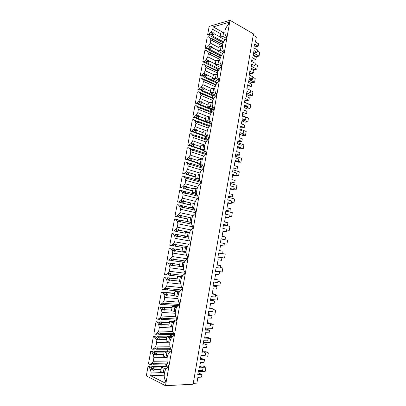 <?xml version="1.0" encoding="UTF-8"?>
<svg xmlns="http://www.w3.org/2000/svg" width="406" height="406" viewBox="0 0 406 406"><rect width="100%" height="100%" fill="white"/><g stroke="black" fill="none" stroke-linecap="round" stroke-linejoin="round"><path stroke-width="0.61" d="M253.242 35.215L256.338 37.002L255.475 42.046L258.566 43.797L258.16 46.177L254.521 44.137L253.877 47.893L257.521 49.913L257.11 52.298L254.004 50.593L253.156 55.526L256.272 57.205L255.861 59.596L252.202 57.637L251.553 61.407L255.222 63.341L254.811 65.736L251.684 64.107L250.832 69.061L253.963 70.664L253.552 73.07L249.868 71.197L249.218 74.988L252.908 76.835L252.496 79.241L249.355 77.683L248.497 82.657L251.649 84.189L251.238 86.605L247.528 84.818L246.873 88.625L250.588 90.386L250.177 92.801L247.01 91.314L246.153 96.318L249.325 97.775L248.908 100.196L245.178 98.501L244.519 102.322L248.259 103.992L247.843 106.423L244.661 105.012L243.798 110.036L246.99 111.417L246.574 113.847L242.813 112.244L242.154 116.08L245.919 117.664L245.503 120.105L242.296 118.77L241.428 123.815L244.64 125.119L244.224 127.565L240.443 126.048L239.779 129.9L243.57 131.397L243.148 133.843L239.921 132.589L239.053 137.654L242.286 138.882L241.864 141.339L238.063 139.913L237.393 143.785L241.205 145.186L240.783 147.647L237.54 146.47L236.662 151.555L239.921 152.707L239.499 155.173L235.668 153.838L234.998 157.731L238.835 159.04L238.413 161.512L235.145 160.411L234.704 162.963L234.267 165.521L237.54 166.597L237.119 169.074L233.262 167.83L232.592 171.738L236.454 172.956L236.028 175.438L232.739 174.413L231.856 179.548L235.155 180.543L234.729 183.035L230.847 181.883L230.172 185.806L234.059 186.933L233.633 189.424L230.324 188.48L229.877 191.059L229.436 193.642L232.755 194.555L232.328 197.057L228.421 195.996L227.746 199.94L231.653 200.975L231.227 203.477L227.893 202.614L227.005 207.796L230.344 208.628L229.913 211.14L225.985 210.176L225.305 214.14L229.243 215.078L228.811 217.591L225.457 216.809L224.564 222.016L227.923 222.767L227.492 225.289L223.539 224.422L222.853 228.4L226.817 229.243L226.381 231.77L223.006 231.07L222.107 236.297L225.492 236.967L225.061 239.504L221.077 238.733L220.392 242.727L224.381 243.473L223.945 246.016L220.544 245.391L219.646 250.644L223.051 251.233L222.615 253.78L218.606 253.105L217.915 257.12L221.93 257.769L221.493 260.322L218.073 259.784L217.169 265.057L220.595 265.565L220.159 268.122L216.124 267.544L215.434 271.578L219.473 272.132L219.037 274.689L215.591 274.238L214.683 279.536L218.134 279.962L217.692 282.53L213.632 282.053L212.937 286.103L217.002 286.555L216.565 289.128L213.099 288.757L212.181 294.086L215.657 294.421L215.216 297.004L211.13 296.624L210.43 300.694L214.52 301.044L214.079 303.632L210.592 303.348L210.13 306.022L209.674 308.697L213.17 308.951L212.724 311.539L208.613 311.265L207.908 315.35L212.028 315.604L211.587 318.202L208.075 318.005L207.151 323.374L210.673 323.541L210.227 326.145L206.086 325.967L205.38 330.078L209.526 330.225L209.08 332.834L205.548 332.727L205.081 335.422L204.619 338.122L208.161 338.203L207.715 340.817L203.548 340.746L202.838 344.872L207.009 344.917L206.563 347.541L203.005 347.516L202.538 350.226L202.076 352.941L205.639 352.931L205.187 355.56L200.995 355.585L200.28 359.736L204.487 359.675L204.035 362.309L200.452 362.375L199.985 365.095L199.519 367.821L203.107 367.724L202.655 370.363L198.432 370.5L197.717 374.667L201.944 374.505L201.493 377.149L197.889 377.301L196.885 383.142L193.256 383.335M165.496 385.7L146.312 375.875L147.972 366.654L149.205 367.257L150.535 369.764L151.174 372.962L150.677 375.728L165.054 383.005L165.46 380.701C162.897 376.398 164.521 368.278 168.12 367.364L168.485 365.304C165.618 361.289 167.145 352.687 170.901 351.642L171.261 349.586C168.378 345.709 169.901 337.153 173.661 335.99L174.022 333.95C171.129 330.205 172.641 321.689 176.412 320.42L176.772 318.385C173.859 314.777 175.367 306.302 179.153 304.921L179.508 302.901C176.58 299.42 178.082 290.985 181.878 289.498L182.233 287.489C179.29 284.139 180.782 275.745 184.588 274.151L184.943 272.152C181.984 268.934 183.471 260.576 187.283 258.881L187.638 256.886C184.669 253.796 186.146 245.478 189.967 243.681L190.323 241.697C187.339 238.733 188.805 230.451 192.642 228.553L192.992 226.578C189.993 223.742 191.454 215.5 195.301 213.495L195.601 211.48C192.647 208.72 194.124 200.605 197.95 198.514L198.143 196.408C195.296 193.667 196.808 185.76 200.584 183.598L200.924 181.655L200.681 181.406C197.935 178.696 199.478 170.987 203.203 168.759L203.548 166.82L203.208 166.49C200.559 163.801 202.132 156.28 205.812 153.986L206.157 152.062L205.73 151.646C203.178 148.987 204.776 141.638 208.41 139.288L208.75 137.365L208.242 136.878C205.781 134.254 207.4 127.068 210.993 124.652L211.333 122.744L210.744 122.186C208.374 119.592 210.014 112.558 213.566 110.092L213.906 108.189L213.241 107.57C210.953 105.007 212.617 98.12 216.129 95.598L216.464 93.705L215.728 93.03C213.871 89.097 214.855 85.143 218.677 81.17L219.012 79.287L218.21 78.556C216.428 74.709 217.428 70.791 221.214 66.807L221.544 64.935L220.681 64.163C218.971 60.387 219.991 56.505 223.736 52.516L224.066 50.648L223.143 49.836C221.503 46.137 222.539 42.285 226.254 38.286L226.578 36.428L225.599 35.586C224.046 32.17 224.985 28.456 228.411 24.441L228.776 22.381L213.16 26.897L212.719 29.369L211.084 32.084L209.034 34.114L207.689 34.485L209.146 26.405L230.009 20.3L253.471 33.891L193.104 384.213L165.496 385.7L230.009 20.3M161.035 369.47L154.275 369.658L153.255 370.262L152.189 369.501L150.976 367.212L149.733 366.613L147.972 366.654M151.474 368.151L151.778 366.562L153.016 367.161L154.239 369.44L151.499 368.11M152.565 363.776L153.539 364.238L166.704 363.979L166.196 366.841L164.943 366.258L151.778 366.562M164.943 366.258L165.338 364.004M167.475 363.101L155.412 363.324L154.569 362.908L151.499 364.278L149.733 364.314L148.494 363.72L150.677 351.586L151.92 352.144L153.255 354.585L153.899 357.727L167.12 357.6M151.92 352.144L153.676 352.144L152.433 351.586L150.677 351.586M168.074 351.809L154.463 351.586L154.194 353.078M167.541 351.581L167.952 349.272M169.936 346.211L155.985 346.1L154.397 348.241L152.448 349.216L151.205 348.668L153.372 336.594L154.62 337.107L155.965 339.477L156.62 342.568L169.789 342.745M154.62 337.107L156.366 337.142L155.117 336.635L153.372 336.594M166.82 336.899L157.132 336.681L156.883 338.056M170.18 336.691L170.55 334.6M172.875 331.438L158.69 330.991L157.097 333.164L155.143 334.189L153.894 333.691L156.056 321.669L157.31 322.136L158.665 324.44L159.319 327.475L172.489 327.967M157.31 322.136L159.045 322.212L156.056 321.669M169.419 322.283L159.791 321.841L159.568 323.1M172.849 321.638L173.139 319.999M160.319 318.908L161.563 319.42L174.473 320.065L174.184 321.699M175.889 316.756L161.385 315.954L159.791 318.152L157.832 319.233L156.579 318.776L158.726 306.814L159.984 307.235L161.344 309.468L162.009 312.453L175.219 313.259M159.984 307.235L161.71 307.352L158.726 306.814M172.002 307.733L162.436 307.073L162.233 308.21M175.504 306.657L175.712 305.464M162.984 304.038L164.212 304.622L177.041 305.561L176.828 306.748M179.026 302.171L164.065 300.988L162.466 303.216L160.502 304.348L159.243 303.937L161.385 292.031L162.649 292.406L164.019 294.573L164.689 297.502L177.99 298.628M162.649 292.406L164.359 292.564L163.095 292.188L161.385 292.031M174.575 293.254L165.075 292.371L164.887 293.396M178.143 291.747L178.275 290.995M165.633 289.239L165.582 289.524L166.851 289.889L179.594 291.122L179.482 291.762M182.198 287.681L166.734 286.088L165.135 288.346L163.166 289.529L161.903 289.163L164.034 277.313L165.298 277.643L166.678 279.744L167.353 282.622L180.807 284.083M165.298 277.643L164.034 277.313M177.138 278.836L167.693 277.734L167.531 278.648M180.771 276.902L180.827 276.593M168.272 274.512L168.201 274.903L169.475 275.222L182.03 276.735M184.755 273.208L169.388 271.264L167.79 273.548L165.815 274.781L164.547 274.461L166.668 262.662L167.937 262.946L169.322 264.986L170.007 267.813L183.685 269.62M167.937 262.946L166.668 262.662M179.691 264.479L170.307 263.169L170.165 263.966M170.901 259.85L170.809 260.347L172.088 260.627L180.168 261.789M187.298 258.805L172.032 256.506L170.429 258.815L168.449 260.099L167.176 259.825L169.287 248.076L170.566 248.32L171.956 250.294L172.646 253.07L186.658 255.257M170.566 248.32L169.287 248.076M182.228 250.192L172.905 248.67L172.783 249.355M173.514 245.254L173.408 245.858L182.715 247.442M189.034 244.326L174.666 241.814L173.057 244.153L171.073 245.488L169.794 245.254L171.9 233.562L173.179 233.765L174.58 235.668L175.275 238.393L189.805 241.017M173.179 233.765L174.849 234.074L176.128 235.815L177.402 236.688L178.107 236.322L176.777 234.435L175.488 234.237L175.387 234.81M185.248 233.211L175.991 231.44L185.253 233.161M176.118 230.73L175.991 231.44M189.597 232.268L179.193 230.243L178.417 229.588L175.351 231.263L172.403 230.75L174.494 219.113L175.783 219.27L177.189 221.113L177.894 223.787L192.941 226.868M180.645 221.701L178.929 221.483L179.995 222.183L180.695 221.843L179.356 220.027L178.067 219.864L177.98 220.331M187.76 219.062L178.564 217.083L187.78 218.946M178.711 216.271L178.564 217.083M191.967 218.022L181.776 215.794L181.005 215.114L179.762 215.515L177.94 216.819L175.001 216.317L177.082 204.731L178.371 204.847L179.787 206.624L180.497 209.252L195.448 212.673M178.371 204.847L180.02 205.233L182.33 207.694L183.273 207.436L181.924 205.68L180.629 205.563L180.563 205.918M192.931 208.268L193.007 207.857M190.262 204.979L181.127 202.792L190.297 204.791M181.289 201.878L181.127 202.792M190.779 202.975L184.349 201.412L183.583 200.706L182.345 201.097L180.518 202.447L177.584 201.944L179.655 190.414L180.954 190.485L182.375 192.2L183.091 194.778L197.915 198.534M180.954 190.485L182.588 190.911L184.903 193.322L185.836 193.094L184.476 191.404L183.136 191.571M195.418 194.235L195.565 193.403M192.754 190.957L183.674 188.567L192.799 190.698M183.857 187.547L183.674 188.567M193.144 188.765L186.907 187.095L186.146 186.364L184.918 186.745L183.086 188.135L180.157 187.638L182.218 176.163L183.517 176.194L184.948 177.848L185.669 180.376L199.711 184.273M183.517 176.194L185.146 176.656L187.46 179.016L188.389 178.813L187.024 177.189L185.694 177.29M197.895 180.269L198.118 179.016M195.235 177.001L186.212 174.407L187.516 174.433L195.291 176.671M186.415 173.286L186.212 174.407M195.651 174.651L189.455 172.844L188.699 172.088L187.476 172.454L185.638 173.89L182.715 173.398L184.771 161.974L186.075 161.964L187.511 163.557L188.237 166.034L201.711 170.104M186.075 161.964L187.689 162.461L190.008 164.77L190.927 164.603L189.556 163.034L188.242 163.075M200.356 166.358L200.655 164.694M197.702 163.1L188.739 160.309L190.049 160.294L197.773 162.71M188.957 159.086L188.739 160.309M198.148 160.609L191.987 158.66L191.241 157.878L190.023 158.233L188.181 159.71L185.263 159.223L187.308 147.85L188.617 147.799L190.064 149.332L190.795 151.763L203.822 156.016M202.812 152.514L203.178 150.438M200.163 149.266L191.256 146.272L192.566 146.221L200.244 148.804M191.49 144.952L191.256 146.272M200.63 146.622L194.515 144.536L193.774 143.729L192.556 144.074L190.713 145.597L189.404 145.652L187.8 145.115L189.835 133.792L191.15 133.701L192.601 135.168L193.337 137.553L206.004 142.004M205.253 138.73L205.634 136.583L193.758 132.305L195.073 132.209L202.706 134.965M194.012 130.884L193.758 132.305M203.107 132.701L197.027 130.478L196.291 129.646L195.078 129.981L193.231 131.544L191.916 131.64L190.328 131.067L192.353 119.795L193.672 119.663L195.129 121.074L195.875 123.409L208.237 128.063M207.684 125.007L208.05 122.937L196.25 118.395L197.57 118.263L209.379 122.82L208.05 122.937M208.126 116.689L197.808 112.609L198.397 109.331L197.646 107.042L196.179 105.692L194.86 105.859L192.84 117.08L194.423 117.689L195.743 117.557L197.59 115.949L198.798 115.629L199.529 116.486L196.504 116.969L196.25 118.395M210.105 111.34L210.46 109.351L198.732 104.55L200.056 104.378L211.79 109.194L210.46 109.351M201.295 101.673L200.437 101.789L201.533 101.774L201.909 102.738L198.986 103.129L198.732 104.55M200.437 101.789L198.24 103.631L196.915 103.804L195.342 103.16L197.352 91.989L198.676 91.781L200.148 93.07L200.904 95.314L212.825 100.394M212.516 97.739L212.856 95.821L201.203 90.766L202.528 90.553L214.19 95.628L212.856 95.821M211.805 88.615L202.822 84.61L203.406 81.362L202.645 79.165L201.163 77.932L199.833 78.18L197.834 89.305L199.397 89.98L200.726 89.767L202.584 88.077L203.782 87.782L204.497 88.686L201.457 89.35L201.203 90.766M214.916 84.194L215.241 82.352L203.66 77.044L204.994 76.79L216.581 82.124L215.241 82.352M213.789 74.699L205.314 70.71L205.893 67.472L205.126 65.32L203.639 64.148L202.305 64.437L200.315 75.506L201.868 76.216L203.198 75.963L205.06 74.237L206.253 73.953L206.964 74.877L203.913 75.633L203.66 77.044M203.913 75.633L203.837 75.374M217.306 70.71L217.616 68.944L206.111 63.382L207.446 63.092L218.961 68.675L217.616 68.944M215.87 60.875L207.791 56.865L208.369 53.648L207.598 51.542L206.106 50.425L204.766 50.75L202.787 61.773L204.325 62.519L205.664 62.225L207.527 60.458L208.72 60.184L209.42 61.133L206.36 61.976L206.111 63.382M206.36 61.976L206.258 61.661M219.682 57.287L219.981 55.592L208.547 49.776L209.887 49.451L221.331 55.287L219.981 55.592M210.831 39.874L222.336 45.944L210.836 39.879L210.054 37.819L208.557 36.763L207.217 37.124L205.243 48.096L206.776 48.877L208.116 48.547L209.983 46.741L211.171 46.477L211.866 47.446L208.796 48.38L208.547 49.776M208.796 48.38L208.674 48.009M222.052 43.919L222.336 42.3L210.973 36.236L211.074 34.419M220.118 36.971L214.302 33.825L213.612 32.83L212.429 33.084L210.557 34.931L209.212 35.297L207.689 34.485M201.944 374.505L198.047 372.754M150.976 367.212L149.205 367.257M168.221 366.796L153.016 367.161M155.412 363.324L154.336 362.939M155.32 363.4L153.539 364.238M153.524 363.355L151.677 363.39L149.733 364.314M151.677 363.39L153.265 361.279L153.899 357.727M163.689 354.534L156.975 354.565L155.96 355.138L154.899 354.367L153.676 352.144M156.975 354.565L154.229 353.144M156.934 354.357L155.706 352.139L164.115 352.129M154.463 351.586L155.706 352.139M155.138 348.754L156.229 349.231L169.307 349.272L168.855 351.809M152.448 349.216L154.199 349.221L157.005 347.846L157.528 347.815L158.01 348.343L156.919 347.871M158.01 348.343L156.229 349.231M155.985 346.1L156.62 342.568M166.328 339.665L159.66 339.543L158.65 340.081L157.599 339.304L156.366 337.142M159.66 339.543L157.01 338.274M159.619 339.34L158.381 337.188L166.739 337.371M157.132 336.681L158.381 337.188M157.701 333.813L158.903 334.29L171.895 334.635L171.525 336.721M155.143 334.189L156.889 334.239L159.644 332.834L160.213 332.803L160.69 333.356L159.487 332.879M160.69 333.356L158.903 334.29M158.69 330.991L159.319 327.475M168.957 324.871L162.334 324.592L161.329 325.099L160.284 324.313L159.045 322.212M162.334 324.592L159.781 323.46M162.288 324.399L161.045 322.303L169.348 322.684M159.791 321.841L161.045 322.303M157.832 319.233L159.563 319.319L162.268 317.888L162.887 317.857L163.354 318.441L162.045 317.969M163.354 318.441L161.563 319.42M161.385 315.954L162.009 312.453M171.576 310.138L164.993 309.707L163.999 310.184L162.953 309.392L161.71 307.352M164.993 309.707L162.542 308.712M164.948 309.524L163.699 307.489L171.946 308.058M162.436 307.073L163.699 307.489M160.502 304.348L162.222 304.475L164.882 303.018L165.546 302.983L166.008 303.592L164.592 303.135M166.008 303.592L164.212 304.622M164.065 300.988L164.689 297.502M174.184 295.477L167.637 294.893L166.653 295.34L165.612 294.538L164.359 292.564M167.637 294.893L165.288 294.025M167.597 294.715L166.338 292.746L174.534 293.502M165.075 292.371L166.338 292.746M163.166 289.529L164.872 289.696L167.485 288.209L168.196 288.179L168.652 288.813L167.125 288.377M168.652 288.813L166.851 289.889M166.734 286.088L167.353 282.622M177.559 280.972L170.276 280.15L169.297 280.561L168.262 279.754L166.998 277.841M170.276 280.15L168.023 279.394M170.231 279.978L168.967 278.064L177.107 279.008M167.693 277.734L168.967 278.064M165.815 274.781L167.511 274.984L170.576 273.411L171.281 274.101L169.652 273.695M171.281 274.101L169.475 275.222M169.388 271.264L170.007 267.813M183.345 266.899L172.9 265.473L171.931 265.854L169.627 263.184M172.9 265.473L170.748 264.829M172.855 265.306L171.581 263.458L179.67 264.585M170.307 263.169L171.581 263.458M168.449 260.099L170.139 260.342L173.205 258.734L173.9 259.459L172.159 259.084M173.9 259.459L172.088 260.627M172.032 256.506L172.646 253.07M186.055 252.557L175.509 250.862L174.55 251.212L172.245 248.594M175.509 250.862L173.463 250.319M175.463 250.705L174.184 248.914L182.223 250.228M172.905 248.67L174.184 248.914M171.073 245.488L172.753 245.772L175.813 244.128L176.503 244.884L174.595 244.539M176.503 244.884L174.687 246.097M174.666 241.814L175.275 238.393M178.061 236.17L176.189 235.871M176.777 234.435L184.76 235.932M179.193 230.243L177.062 230.075M179.097 230.375L177.28 231.633M172.403 230.75L175.351 231.263M191.018 229.923L177.285 227.193L175.676 229.557L173.687 230.943M177.285 227.193L177.894 223.787M175.783 219.27L177.437 219.621L178.924 221.473L177.189 221.113M179.356 220.027L189.983 222.052L190.729 217.849L188.029 217.535L187.288 221.712L191.399 222.579M181.776 215.794L179.523 215.687M181.68 215.931L179.853 217.235M175.001 216.317L177.94 216.819M193.154 215.596L179.888 212.637L178.28 215.028L176.285 216.464M179.888 212.637L180.497 209.252M183.223 207.299L181.589 207.146M181.924 205.68L194.185 208.562M184.349 201.412L181.969 201.371M184.248 201.559L182.421 202.904M177.584 201.944L180.518 202.447M195.382 201.34L182.487 198.148L180.873 200.569L178.873 202.051M182.487 198.148L183.091 194.778M185.786 192.962L184.248 192.87M184.476 191.404L197.108 194.677M192.464 192.596L195.174 192.759L195.91 188.592L193.2 188.455L192.464 192.596L196.834 193.733L196.682 194.565M186.907 187.095L184.405 187.13M186.806 187.247L184.974 188.633M180.157 187.638L183.086 188.135M197.671 187.156L185.07 183.73L183.456 186.176L181.452 187.704M185.07 183.73L185.669 180.376M188.333 178.691L186.897 178.65M187.024 177.189L200.32 180.954M199.371 179.376L199.148 180.624M189.455 172.844L186.831 172.956M189.353 173.002L187.516 174.433M182.715 173.398L185.638 173.89M200.006 173.042L187.638 169.373L186.024 171.845L184.014 173.423M187.638 169.373L188.237 166.034M190.876 164.486L189.541 164.486M189.556 163.034L203.462 167.313M201.899 165.08L201.604 166.744M191.987 158.66L189.242 158.858M191.886 158.822L190.049 160.294M185.263 159.223L188.181 159.71M202.381 158.995L190.201 155.087L188.582 157.584L186.567 159.208M190.201 155.087L190.795 151.763M188.617 147.799L190.221 148.332L191.739 149.885L190.064 149.332M205.309 154.366L193.454 150.453L192.545 150.596L191.739 149.885M193.454 150.453L192.175 150.382M193.403 150.342L192.079 148.951L205.893 153.539M190.845 148.992L192.079 148.951M204.416 150.854L204.051 152.925M194.515 144.536L191.642 144.83M194.408 144.703L192.566 146.221M187.8 145.115L189.11 145.054L190.713 145.597M204.786 145.023L192.748 140.862L191.13 143.384L189.11 145.054M192.748 140.862L193.337 137.553M191.15 133.701L192.743 134.269L194.266 135.761L192.601 135.168M207.207 140.354L195.971 136.365L195.073 136.482L194.266 135.761M195.971 136.365L194.799 136.335M195.92 136.264L194.586 134.924L207.908 139.674M193.469 135L194.586 134.924M206.481 136.533L205.634 136.583M206.923 136.69L206.487 139.167M197.027 130.478L194.032 130.869M196.92 130.651L195.073 132.209M190.328 131.067L191.642 130.971L193.231 131.544M207.217 131.128L195.281 126.702L193.662 129.25L191.642 130.971M195.281 126.702L195.875 123.409M193.672 119.663L195.256 120.267L196.783 121.704L195.129 121.074M209.232 126.428L198.478 122.348L197.818 122.521L196.783 121.704M198.478 122.348L197.407 122.343M198.422 122.252L197.088 120.968L209.75 125.794M196.078 121.064L197.088 120.968M211.196 123.52L209.379 122.82L208.907 125.474M199.422 116.664L197.57 118.263M192.84 117.08L194.159 116.943L195.743 117.557M197.808 112.609L196.184 115.182L194.159 116.943M196.179 105.692L197.752 106.331L199.29 107.707L197.646 107.042M200.32 108.539L200.924 108.453L200.087 108.443L199.29 107.707M200.924 108.453L200.011 108.412M200.919 108.3L199.574 107.067L211.734 112M198.681 107.179L199.574 107.067M213.597 109.935L211.79 109.194L211.323 111.838M201.909 102.738L200.056 104.378M195.342 103.16L196.666 102.982L198.24 103.631M209.907 102.606L200.32 98.582L198.696 101.175L196.666 102.982M200.32 98.582L200.904 95.314M198.676 91.781L200.244 92.456L201.787 93.776L200.148 93.07M213.515 98.81L203.457 94.491L202.574 94.522L201.787 93.776M203.457 94.491L202.599 94.532M203.401 94.41L202.051 93.233L213.805 98.293M201.269 93.355L202.051 93.233M215.454 96.176L214.19 95.628L213.723 98.257M204.391 88.873L202.528 90.553M197.834 89.305L199.163 89.087L200.726 89.767M202.822 84.61L201.198 87.234L199.163 89.087M201.163 77.932L204.269 79.906L202.645 79.165M215.728 85.113L205.928 80.662L205.289 80.769L204.269 79.906M205.928 80.662L205.167 80.713M205.872 80.586L204.517 79.459L215.941 84.661M203.848 79.581L204.517 79.459M217.352 82.479L216.581 82.124L216.225 84.123M206.857 75.069L204.994 76.79M200.315 75.506L201.645 75.252L203.198 75.963M205.314 70.71L203.685 73.354L201.645 75.252M203.639 64.148L206.74 66.097L205.126 65.32M217.981 71.486L208.39 66.888L207.522 66.863L206.74 66.097M208.39 66.888L207.705 66.949M208.334 66.817L206.969 65.747L218.134 71.111M206.421 65.863L206.969 65.747M219.347 68.863L218.961 68.675L218.758 69.812M209.313 61.331L207.446 63.092M202.787 61.773L204.122 61.479L205.664 62.225M207.791 56.865L206.162 59.535L204.122 61.479M206.106 50.425L209.202 52.349L207.598 51.542M220.27 57.936L210.841 53.181L209.978 53.125L209.202 52.349M210.364 53.303L210.78 53.115L210.222 53.247M210.78 53.115L209.415 52.095L220.367 57.632M208.978 52.201L209.415 52.095M211.759 47.654L209.887 49.451M205.243 48.096L206.583 47.766L208.116 48.547M210.836 39.879L210.262 43.087L208.628 45.782L206.583 47.766M222.584 44.462L213.282 39.529L212.424 39.448L208.557 36.763M212.845 39.646L213.221 39.473L212.724 39.605M213.221 39.473L211.531 38.59M222.645 44.234L211.846 38.504M223.462 42.016L222.336 42.3M210.973 36.236L212.318 35.87L223.533 41.874M214.302 33.825L211.221 34.845M214.19 34.033L212.318 35.87M210.557 34.931L209.034 34.114M253.583 53.059L257.11 52.298M258.16 46.177L254.009 47.121M203.107 367.724L199.782 366.288M204.487 359.675L200.569 358.056M205.639 352.931L202.305 351.601M207.009 344.917L203.086 343.425M208.161 338.203L204.817 336.98M209.526 330.225L205.588 328.855M210.673 323.541L207.314 322.425M212.028 315.604L208.08 314.356M213.17 308.951L209.806 307.936M214.52 301.044L210.562 299.922M215.657 294.421L212.282 293.513M217.002 286.555L213.028 285.555M218.134 279.962L214.749 279.155M219.473 272.132L215.49 271.249M220.595 265.565L217.2 264.864M221.93 257.769L217.936 257.008L224.559 258.059L225.234 254.085L222.645 253.618M223.051 251.233L219.646 250.634M220.534 245.452L223.945 246.016M225.061 239.504L221.052 238.895M222.965 231.308L226.381 231.77M227.492 225.289L223.473 224.802M225.386 217.23L228.811 217.591M229.913 211.14L225.883 210.765M227.791 203.213L231.227 203.477M232.328 197.057L228.284 196.798M230.187 189.257L233.633 189.424M234.729 183.035L230.674 182.888M232.572 175.367L236.028 175.438M237.119 169.074L233.054 169.043M234.952 161.537L238.413 161.512M239.499 155.173L235.424 155.254M237.317 147.769L240.783 147.647M241.864 141.339L237.784 141.532M239.667 134.061L243.148 133.843M244.224 127.565L240.129 127.865M242.012 120.409L245.503 120.105M246.574 113.847L242.468 114.264M244.346 106.824L247.843 106.423M248.908 100.196L244.798 100.718M246.67 93.294L250.177 92.801M251.238 86.605L247.117 87.229M248.985 79.825L252.496 79.241M253.552 73.07L249.421 73.801M251.289 66.411L254.811 65.736M255.861 59.596L251.72 60.433M212.673 32.947L211.084 32.084M220.691 33.728L212.719 29.369M213.16 26.897L223.336 32.505M150.677 375.728L164.191 375.22M162.963 372.571L151.174 372.962M152.387 369.714L150.535 369.764M166.704 363.979L167.779 363.959M167.054 361.066L153.265 361.279M155.092 354.575L153.255 354.585M169.307 349.272L171.063 349.282M170.571 348.318L158.101 348.257M156.229 348.252L154.397 348.241M157.792 339.507L155.965 339.477M171.895 334.635L173.895 334.691M173.814 333.636L160.781 333.265M158.919 333.214L157.097 333.164M160.477 324.516L158.665 324.44M174.473 320.065L176.458 320.167M176.661 319.025L163.451 318.345M161.598 318.248L159.791 318.152M163.146 309.59L161.344 309.468M177.041 305.561L178.026 305.632M179.229 304.48L166.105 303.49M164.268 303.348L162.466 303.216M165.81 294.731L164.019 294.573M179.594 291.122L179.904 291.153M181.137 289.93L168.744 288.702M166.922 288.524L165.135 288.346M168.454 279.942L166.678 279.744M182.974 275.41L171.378 273.989M169.561 273.766L167.79 273.548M171.088 265.225L169.322 264.986M185.065 260.962L173.996 259.338M172.19 259.074L170.429 258.815M173.712 250.573L171.956 250.294M187.288 246.579L176.6 244.757M174.808 244.453L173.057 244.153M188.826 238.297L178.107 236.322M176.326 235.993L174.58 235.668M177.417 229.897L175.676 229.557M191.683 224.137L180.695 221.843M180.01 215.408L178.28 215.028M194.672 210.09L183.273 207.436M181.507 207.024L179.787 206.624M182.593 200.985L180.873 200.569M197.971 196.215L185.836 193.094M184.085 192.642L182.375 192.2M185.161 186.633L183.456 186.176M200.813 182.309L188.389 178.813M186.648 178.325L184.948 177.848M187.719 172.342L186.024 171.845M203.274 168.378L190.927 164.603M189.201 164.075L187.511 163.557M190.267 158.117L188.582 157.584M192.799 143.952L191.13 143.384M195.327 129.859L193.662 129.25M205.568 118.841L199.529 116.486M197.839 115.827L196.184 115.182M198.397 109.331L210.516 114.193M211.343 112.584L200.975 108.387M208.019 105.042L202.015 102.556M200.336 101.855L198.696 101.175M210.46 91.309L204.497 88.686M202.827 87.95L201.198 87.234M203.406 81.362L215.16 86.666M212.891 77.632L206.964 74.877M205.304 74.105L203.685 73.354M205.893 67.472L217.525 73.014M215.312 64.016L209.42 61.133M207.77 60.327L206.162 59.535M208.369 53.648L219.915 59.438M217.717 50.466L211.866 47.446M210.227 46.604L208.628 45.782M218.286 47.274L210.262 43.087M211.653 38.666L210.054 37.819M163.273 372.723L164.054 368.318L161.456 367.09L160.68 371.465L163.273 372.723L164.45 372.683M164.054 368.318L166.668 368.247M202.137 367.308L205.918 367.207L203.249 366.065L199.808 366.146M198.25 371.556L205.213 371.323L205.918 367.207M161.456 367.09L168.201 366.922M166.003 357.331L166.78 352.946L164.171 351.814L163.4 356.169L166.003 357.331L167.165 357.321M166.78 352.946L169.079 352.941M205.446 352.855L208.369 352.844L205.695 351.784L202.777 351.789M200.752 357.006L207.669 356.94L208.369 352.844M164.171 351.814L170.495 351.809M168.718 342.014L169.49 337.65L166.871 336.61L166.1 340.949L168.718 342.014L169.875 342.03M169.49 337.65L171.555 337.696M208.111 338.492L210.81 338.548L208.131 337.574L206.319 337.528M203.239 342.527L210.115 342.628L210.81 338.548M166.871 336.61L172.428 336.741M171.418 326.769L172.19 322.425L169.561 321.481L168.794 325.8L171.418 326.769L172.58 326.815M172.19 322.425L174.067 322.511M210.562 324.191L213.241 324.313L210.267 323.409M205.715 328.109L212.546 328.373L213.241 324.313M169.561 321.481L174.661 321.725M174.108 311.595L174.874 307.276L172.235 306.423L171.474 310.717L175.28 311.671M174.874 307.276L176.605 307.398M212.998 309.956L215.662 310.143L213.099 309.372M208.182 313.757L214.972 314.188L215.662 310.143M172.235 306.423L177.011 306.763M176.788 296.497L177.549 292.193L174.9 291.432L174.138 295.71L177.975 296.598M177.549 292.193L179.153 292.345M215.424 295.786L218.073 296.035L215.5 295.34M210.638 299.471L217.383 300.059L218.073 296.035M174.9 291.432L179.422 291.868M179.452 281.465L180.208 277.186L177.549 276.516L176.793 280.769L180.665 281.602M180.208 277.186L181.705 277.364M217.839 281.678L220.468 281.992L217.89 281.373M213.084 285.245L219.788 285.997L220.468 281.992M177.549 276.516L181.868 277.034M182.101 266.509L182.857 262.246L180.188 261.667L179.437 265.905L183.35 266.676M182.857 262.246L184.263 262.449M220.245 267.63L222.858 268.006L220.27 267.463M215.515 271.086L222.178 271.995L222.858 268.006M180.188 261.667L184.344 262.266M184.74 251.618L185.491 247.376L182.817 246.889L182.066 251.106L186.029 251.827M185.491 247.376L186.821 247.604M222.635 253.648L225.234 254.085M182.817 246.889L186.836 247.569M187.369 236.799L188.115 232.577L185.43 232.181L184.684 236.373L188.704 237.048M188.115 232.577L189.379 232.821M221.042 238.951L227.604 240.225L226.929 244.179L224.34 243.696M184.684 236.373L188.709 237.124M224.33 243.762L226.929 244.179M190.729 217.849L191.936 218.113M223.437 225L229.958 226.426L229.288 230.359L226.715 229.816M189.983 222.052L191.383 222.346M226.685 230.019L229.288 230.359M192.586 207.37L193.327 203.188L190.622 202.964L189.881 207.121L194.058 207.715M193.327 203.188L194.489 203.472M225.827 211.105L232.308 212.683L231.638 216.601L229.085 215.997M189.881 207.121L194.109 208.116M229.025 216.332L231.638 216.601M195.91 188.592L197.037 188.897M228.202 197.27L234.643 199.001L233.978 202.904L231.44 202.244M195.174 192.759L196.732 193.165M231.359 202.706L233.978 202.904M197.752 178.214L198.488 174.067L195.763 174.017L195.032 178.138L197.752 178.214L199.412 178.686M198.488 174.067L199.585 174.392M230.567 183.502L236.972 185.38L236.307 189.267L233.785 188.541M195.032 178.138L199.605 179.442M233.683 189.14L236.307 189.267M200.32 163.735L201.051 159.609L198.316 159.644L197.59 163.745L200.32 163.735L202.107 164.293M201.051 159.609L202.122 159.954M232.927 169.789L239.286 171.819L238.626 175.686L236.119 174.905M197.59 163.745L202.432 165.247M235.186 175.422L238.626 175.686M202.873 149.322L203.599 145.221L200.858 145.338L200.138 149.418L202.873 149.322L204.817 149.981M203.599 145.221L204.66 145.581M235.272 156.137L241.59 158.315L240.936 162.167L238.444 161.329M200.138 149.418L205.38 151.179M236.206 161.527L238.16 162.182L240.936 162.167M205.416 134.98L206.141 130.894L203.391 131.092L202.67 135.157L205.416 134.98L207.562 135.756M206.141 130.894L207.192 131.28M237.606 142.547L243.889 144.871L243.235 148.708L240.357 147.662M202.67 135.157L208.709 137.335M237.581 147.759L240.453 148.794L243.235 148.708M207.948 120.704L208.669 116.634L205.908 116.918L205.192 120.963L207.948 120.704L210.369 121.643M208.669 116.634L209.719 117.05M239.936 129.012L246.173 131.483L245.523 135.299L241.961 133.919M205.192 120.963L211.237 123.297M239.631 134.264L242.737 135.467L245.523 135.299M210.465 106.489L211.186 102.439L208.42 102.804L207.705 106.829L210.465 106.489L213.333 107.676M211.186 102.439L212.242 102.885M242.25 115.537L248.452 118.151L247.802 121.957L243.712 120.262M207.705 106.829L213.708 109.3M241.925 120.922L245.011 122.191L247.802 121.957M212.972 92.34L213.688 88.31L210.912 88.757L210.201 92.766L212.972 92.34L216.434 93.862M213.688 88.31L214.759 88.787M244.554 102.124L250.72 104.88L250.071 108.666L245.564 106.682M210.201 92.766L216.17 95.374M244.209 107.636L247.274 108.975L250.071 108.666M215.469 78.256L216.18 74.247L213.399 74.77L212.688 78.759L215.469 78.256L218.91 79.86M216.18 74.247L217.271 74.765M250.568 90.523L252.974 91.665L252.329 95.435L247.493 93.177M212.688 78.759L218.392 81.403M246.483 94.4L249.528 95.811L252.329 95.435M217.956 64.239L218.661 60.245L215.87 60.849L215.165 64.823L217.956 64.239L221.371 65.919M218.661 60.245L219.783 60.809M252.826 77.307L255.222 78.505L254.582 82.256L249.467 79.743M215.165 64.823L220.519 67.437M248.746 81.23L251.771 82.707L254.582 82.256M220.428 50.283L221.133 46.309L218.337 46.994L217.631 50.948L220.428 50.283L223.823 52.044M221.133 46.309L222.3 46.923M255.08 64.148L257.46 65.402L256.82 69.137L251.487 66.376M217.631 50.948L222.686 53.546M250.999 68.112L254.004 69.654L256.82 69.137M222.889 36.393L223.594 32.434L220.788 33.196L220.088 37.134L222.889 36.393L226.264 38.23M223.594 32.434L224.812 33.109M257.323 51.049L259.688 52.354L259.053 56.074L253.577 53.095M220.088 37.134L224.883 39.722M253.242 55.049L256.232 56.662L259.053 56.074M153.255 370.262L152.534 369.912M153.519 370.257L152.362 369.688M155.96 355.138L155.315 354.849M156.219 355.133L155.143 354.651M158.65 340.081L158.086 339.847M158.913 340.086L157.909 339.675M161.329 325.099L160.852 324.917M161.593 325.11L160.674 324.764M163.999 310.184L163.603 310.047M164.257 310.199L163.43 309.92M166.653 295.34L166.348 295.243M166.912 295.36L166.176 295.137M169.551 280.592L168.921 280.424M172.18 265.889L171.662 265.768M174.798 251.253L174.407 251.177M178.665 229.634L178.234 229.573M181.254 215.165L180.695 215.104M183.827 200.767L183.157 200.711M186.39 186.43L185.613 186.395M186.146 186.364L185.811 186.349M188.942 172.159L188.059 172.144M188.699 172.088L188.272 172.083M191.485 157.954L190.505 157.97M191.241 157.878L190.718 157.883M194.012 143.81L192.941 143.861M193.774 143.729L193.16 143.76M196.529 129.737L195.372 129.824M196.291 129.646L195.59 129.702M199.036 115.72L197.773 115.857M198.798 115.629L198.016 115.715M201.533 101.774L200.133 101.962M204.015 87.884L202.528 88.127M203.782 87.782L202.848 87.935M206.487 74.059L204.928 74.359M206.253 73.953L205.218 74.151M208.948 60.296L207.319 60.656M208.72 60.184L207.562 60.438M211.399 46.594L209.699 47.015M211.171 46.477L209.943 46.781M213.84 32.952L212.064 33.444M213.612 32.83L212.328 33.185M153.691 370.226L152.189 369.496M156.437 355.098L154.96 354.433M159.167 340.04L157.731 339.452M161.882 325.054L160.487 324.531M164.587 310.133L163.202 309.666M167.272 295.289L165.912 294.878M169.947 280.51L168.612 280.155M172.606 265.798L171.307 265.499M175.245 251.162L173.991 250.913M177.874 236.586L176.671 236.393M180.492 222.082L179.34 221.935M183.091 207.649L182 207.547M185.679 193.281L184.654 193.215M188.252 178.98L187.298 178.95M190.81 164.745L189.932 164.745M193.357 150.575L192.561 150.601M195.895 136.467L195.164 136.512M198.412 122.429L197.742 122.49M203.416 94.542L202.838 94.634M205.903 80.698L205.36 80.794M208.374 66.914L207.867 67.02"/></g></svg>
